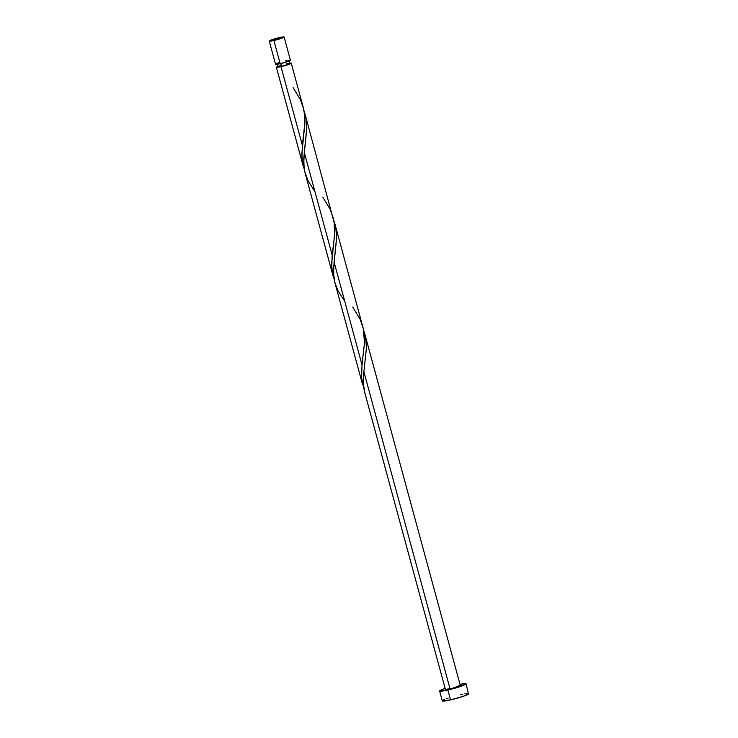 <?xml version="1.0" encoding="UTF-8"?>
<svg xmlns="http://www.w3.org/2000/svg" width="738" height="738" viewBox="0 0 738 738"><rect width="100%" height="100%" fill="white"/><g stroke="black" fill="none" stroke-linecap="round" stroke-linejoin="round"><path stroke-width="1.11" d="M269.241 41.06L275.542 64.243A7.712 0.738 -15.2 0 0 280.182 63.68L273.881 40.507A7.712 0.738 164.8 0 1 269.241 41.06A7.712 0.738 164.8 0 1 279.49 37.583L269.241 41.051L280.864 38.551L283.973 36.928L279.49 37.583A7.712 0.738 164.8 0 1 284.121 37.02A7.712 0.738 164.8 0 1 273.881 40.507L280.182 63.68L289.195 60.968L290.274 60.101L288.207 60.267M277.027 63.837L277.839 66.798A6.172 0.59 -15.2 0 0 281.547 66.346L280.781 63.542L281.547 66.346L288.023 64.474L289.637 63.726L288.715 63.514M445.42 688.286L440.586 690.205L439.885 691.183L452.938 688.757L465.835 684.181L465.032 683.609L459.995 684.347A13.708 1.31 164.8 0 1 466.075 683.822A13.708 1.31 164.8 0 1 447.865 690.021L450.549 699.892L442.293 700.86A13.708 1.31 -15.2 0 0 450.549 699.892L447.865 690.021A13.708 1.31 164.8 0 1 439.617 691.008A13.708 1.31 164.8 0 1 445.125 688.388M344.738 301.298L337.93 290.643L334.738 282.082L333.899 277.599L333.585 268.198L336.629 237.867L335.808 227.913L333.844 220.57L335.91 228.503L336.629 237.313L334.102 262.128L362.007 364.84L361.574 378.151L363.972 389.092L361.565 378.077L362.007 364.84L334.102 262.128L333.548 273.54L334.821 282.414M334.96 282.922L362.635 384.766M364.563 391.869L363.345 382.93L363.908 371.841L450.042 688.877L363.908 371.841L366.435 347.57L365.614 337.626L363.649 330.273L364.59 333.189L365.965 339.794L366.435 347.958L363.908 371.841C362.616 380.568 363.271 388.668 365.891 396.131M445.401 689.44A7.712 0.738 -15.2 0 0 450.042 688.877A7.712 0.738 -15.2 0 0 460.281 685.399L452.892 688.167L445.401 689.421L364.766 392.625M304.407 169.786L301.916 158.089L302.386 145.423L280.984 66.641A7.712 0.738 164.8 0 1 276.344 67.204A7.712 0.738 164.8 0 1 276.473 67.01L281.547 66.346A6.172 0.59 -15.2 0 0 289.739 63.56L288.936 60.599M303.336 166.548L276.344 67.204M334.213 279.49L331.722 267.802L332.192 255.136L304.296 152.425L303.742 163.827L305.015 172.71M333.142 276.252L305.154 173.209M303.318 107.674L291.224 63.154A7.712 0.738 164.8 0 1 280.984 66.641L302.386 145.423L304.905 122.508L304.637 114.962L303.318 107.674M289.619 63.136A7.712 0.738 164.8 0 1 291.224 63.154M314.932 191.585L308.124 180.93L304.932 172.369L304.093 167.886L303.779 158.486L306.824 128.154L306.002 118.209L304.038 110.857L306.104 118.8L306.824 127.6L304.296 152.425L332.192 255.136L334.517 236.04L334.222 222.83L305.126 114.316M304.969 113.772L305.218 114.667M352.699 307.063L360.006 319.028L363.244 328.355L364.12 333.225L364.471 343.271L362.007 364.84L364.489 342.875L363.364 328.88L334.932 224.02M334.784 223.485L335.024 224.37M364.59 333.189L364.83 334.083M287.968 63.616L286.03 64.012M280.449 65.571L278.383 66.346M289.01 63.228L291.076 63.062L290.68 63.616L283.835 65.931L276.741 67.324L278.383 66.106M466.075 683.822L468.519 694.052L462.957 696.423L450.549 699.892A13.708 1.31 -15.2 0 0 468.75 693.702L464.82 693.821M459.008 685.334L460.291 685.408L364.738 333.733M448.104 698.166L446.112 698.868M444.479 699.513L442.532 700.528M462.8 694.2L460.503 694.689M287.073 60.479L285.781 60.756M278.807 62.712L277.682 63.108M276.768 63.468L275.671 64.04M275.542 64.224L280.182 63.68A7.712 0.738 -15.2 0 0 290.421 60.193L284.121 37.02M278.272 66.429L277.589 66.42M293.087 87.647L300.384 99.612L303.632 108.938L304.499 113.809L304.859 123.855L301.805 154.039L302.571 163.292L304.36 169.675M322.893 197.35L330.19 209.324L333.438 218.651L334.305 223.522L334.665 233.559L331.611 263.752L332.377 272.995L334.166 279.379M442.302 700.888L439.617 691.008"/></g></svg>
